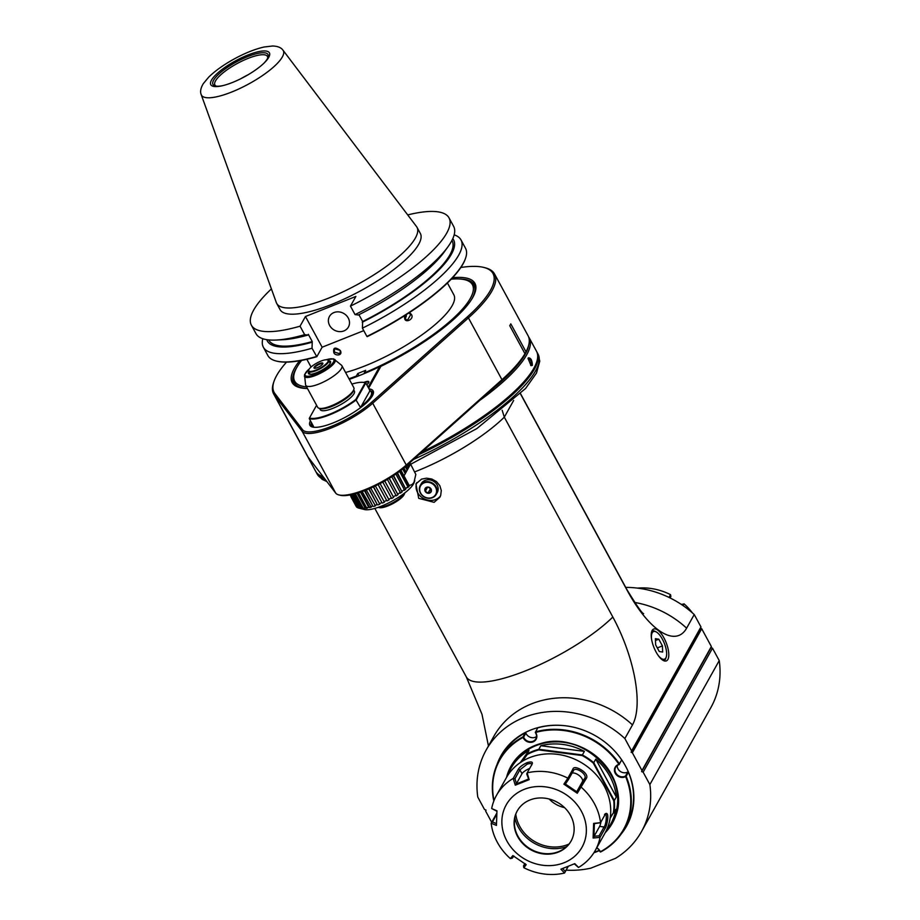 <?xml version="1.0" encoding="UTF-8"?>
<svg xmlns="http://www.w3.org/2000/svg" width="920" height="920" viewBox="0 0 920 920"><rect width="100%" height="100%" fill="white"/><g stroke="black" fill="none" stroke-linecap="round" stroke-linejoin="round"><path stroke-width="1.38" d="M397.486 472.891L405.8 489.164L397.118 473.167M399.533 471.408L407.87 486.749A34.051 9.338 151.5 0 1 405.892 488.37M494.523 273.953L528.08 335.742A125.683 34.454 151.5 0 1 528.183 346.863L527.7 348.277A124.534 34.143 151.5 0 1 525.297 353.659A478.354 427.478 96.4 0 0 525.998 351.842L510.796 323.84A125.683 34.454 -28.5 0 1 509.749 325.703L524.952 353.705A478.354 168.532 55.4 0 1 524.768 354.591A124.534 34.143 151.5 0 1 501.733 380.811L406.019 466.141A44.562 12.213 151.5 0 1 340.25 495.259L338.801 494.902A45.701 12.535 151.5 0 1 335.719 493.12L307.993 456.941A125.683 34.454 151.5 0 1 307.188 455.687L273.631 393.886A125.683 34.454 -28.5 0 0 274.447 395.14L302.174 431.319A45.701 12.535 -28.5 0 0 331.534 427.846A45.701 12.535 -28.5 0 0 372.715 403.236L468.429 317.894A125.683 34.454 -28.5 0 0 494.523 273.953A125.683 34.454 -28.5 0 0 485.254 267.8L483.805 267.433A124.534 34.143 -28.5 0 0 460.828 267.478M494.27 387.458A124.534 34.143 -28.5 0 0 525.136 354.315A124.534 34.143 -28.5 0 0 528.62 345.471M479.895 400.28A125.683 34.454 -28.5 0 0 526.642 354.89A125.683 34.454 -28.5 0 0 529.23 337.87A125.683 34.454 -28.5 0 0 528.586 336.846M307.832 456.711A125.683 34.454 -28.5 0 0 308.338 457.803A125.683 34.454 -28.5 0 0 311.132 461.023M528.275 357.88C530.84 357.719 532.208 360.226 532.358 365.412L531.058 365.666L528.068 358.466M421.992 451.904A125.683 34.454 -28.5 0 0 533.876 368.218A125.683 34.454 -28.5 0 0 536.578 362.319A125.683 34.454 -28.5 0 0 536.475 351.198L529.23 337.87M308.338 457.803L315.572 471.132A125.683 34.454 -28.5 0 0 323.23 476.813M527.999 358.697C530.196 358.857 531.346 360.973 531.461 365.067L530.679 365.412M419.934 453.744A124.534 34.143 -28.5 0 0 536.096 363.733L536.578 362.319M536.716 351.681A125.683 34.454 151.5 0 1 536.992 352.164A125.683 34.454 151.5 0 1 534.405 369.184A125.683 34.454 151.5 0 1 419.094 454.491M324.035 477.871A125.683 34.454 151.5 0 1 316.1 472.098A125.683 34.454 151.5 0 1 315.847 471.603M491.694 822.284L485.656 811.164L486.024 810.071L484.518 809.496L477.791 797.099A91.402 80.626 29.2 0 1 486.151 750.076A91.402 80.626 29.2 0 1 624.864 738.541L632.488 724.914A85.87 32.89 -111.7 0 0 612.835 617.044L504.309 417.162L502.171 410.262M434.102 502.331L418.715 498.329L415.921 483.909L421.521 479.147L426.535 478.181L431.802 479.021L436.471 481.608L439.806 485.633L441.289 490.486L440.691 495.409L439.852 497.283L434.102 502.331M624.864 738.541L631.603 750.938L700.971 626.945L700.511 628.303L701.719 628.762L711.356 646.53L710.999 647.622L712.494 648.197L719.233 660.594L649.865 784.576A91.402 80.626 29.2 0 1 641.493 831.599A91.402 80.626 29.2 0 1 615.514 858.337L590.778 868.181A91.402 80.626 29.2 0 1 566.145 870.159M520.501 393.898L627.463 590.893A85.87 32.89 68.3 0 0 686.619 628.176L694.232 614.548L700.971 626.945M667.874 659.456A17.135 6.566 68.3 0 0 665.091 640.182A17.135 6.566 68.3 0 0 653.671 629.05A17.135 6.566 68.3 0 0 653.913 647.404A17.135 6.566 68.3 0 0 666.356 660.894A17.135 6.566 68.3 0 0 667.874 659.456M625.715 587.397A91.402 80.626 29.2 0 1 694.232 614.548M641.493 831.599L710.861 707.618A91.402 80.626 -150.8 0 0 719.233 660.594M631.603 750.938L631.143 752.295L632.351 752.755L641.987 770.523L641.631 771.604L643.137 772.179L649.865 784.576M621.081 834.141A71.978 63.491 -150.8 0 0 626.646 825.987A71.978 63.491 -150.8 0 0 612.547 748.822A71.978 63.491 -150.8 0 0 530.794 730.008A71.978 63.491 -150.8 0 0 501.009 755.699A71.978 63.491 -150.8 0 0 496.961 764.704M593.894 852.771A71.978 63.491 -150.8 0 0 596.85 851.667A71.978 63.491 -150.8 0 0 599.46 850.563M631.143 752.295L700.511 628.303M632.351 752.755L701.719 628.762M641.987 770.523L711.356 646.53M641.631 771.604L710.999 647.622M643.137 772.179L712.494 648.197M594.205 852.276A71.978 63.491 -150.8 0 0 597.115 851.207A71.978 63.491 -150.8 0 0 599.276 850.298M621.747 833.175A71.978 63.491 -150.8 0 0 626.773 825.746M501.135 755.458A71.978 63.491 -150.8 0 0 497.444 763.623M493.833 801.021A71.403 62.986 29.2 0 1 499.514 759.54L501.768 755.504A71.403 62.986 29.2 0 1 525.228 732.837L525.884 733.091A6.854 6.049 -150.8 0 0 536.509 736.575M525.884 733.091L523.629 737.127A6.854 6.049 -150.8 0 0 529.552 741.681A6.854 6.049 -150.8 0 0 535.831 738.852A6.854 6.049 -150.8 0 0 535.302 732.481L537.763 727.835A71.403 62.986 29.2 0 1 570.917 726.639M614.824 751.203A71.403 62.986 29.2 0 1 621.702 759.92L618.964 764.347A70.955 62.583 -150.8 0 0 535.566 732.469A7.314 6.452 29.2 0 1 533.094 741.876A7.314 6.452 29.2 0 1 523.112 737.426A70.955 62.583 -150.8 0 0 494.028 800.526M617.24 765.474A6.854 6.049 -150.8 0 0 620.632 771.638A6.854 6.049 -150.8 0 0 627.739 772.018L628.406 772.271A71.403 62.986 29.2 0 1 626.405 825.228L624.151 829.276A71.403 62.986 29.2 0 1 600.691 851.943L600.334 851.759A70.955 62.583 -150.8 0 0 625.623 776.606A7.314 6.452 29.2 0 1 615.261 773.283A7.314 6.452 29.2 0 1 618.964 764.347M499.514 759.54A71.403 62.986 29.2 0 1 522.962 736.874L525.228 732.837M535.497 731.883A71.403 62.986 29.2 0 1 619.436 763.956L621.702 759.92M627.739 772.018L625.473 776.054L626.14 776.307A71.403 62.986 29.2 0 1 624.151 829.276M619.229 764.554A6.854 6.049 -150.8 0 0 615.664 767.245A6.854 6.049 -150.8 0 0 617.297 774.881A6.854 6.049 -150.8 0 0 625.473 776.054M628.406 772.271L626.14 776.307M596.666 847.975A6.854 6.049 -150.8 0 1 600.024 851.69L600.288 851.931M596.758 847.814A7.314 6.452 29.2 0 1 600.334 851.759M528.183 346.863A125.683 34.454 151.5 0 1 525.998 351.842M524.952 353.705A125.683 34.454 151.5 0 1 501.975 379.695L406.26 465.037A45.701 12.535 151.5 0 1 338.801 494.902M474.754 293.261A102.833 28.198 -28.5 0 0 474.444 284.855A102.833 28.198 -28.5 0 0 459.103 278.955M452.571 277.725A103.971 28.508 151.5 0 1 475.007 292.537A103.971 28.508 151.5 0 1 380.88 366.332L368.655 388.194M301.634 360.387A101.12 27.726 -28.5 0 0 294.607 372.243L294.124 373.658A102.258 28.037 151.5 0 0 294.216 382.709A102.258 28.037 151.5 0 0 307.487 388.516A103.971 28.508 151.5 0 1 299.851 387.642A103.971 28.508 151.5 0 1 299.644 360.755M286.557 362.1A124.534 34.143 -28.5 0 0 274.01 381.351A124.534 34.143 -28.5 0 0 274.919 393.61L302.645 429.801A44.562 12.213 -28.5 0 0 331.269 426.409A44.562 12.213 -28.5 0 0 371.416 402.419L467.13 317.078A124.534 34.143 -28.5 0 0 483.805 267.433M369.046 388.918A35.995 9.867 151.5 0 1 373.175 394.105A35.995 9.867 151.5 0 1 346.219 416.76A35.995 9.867 151.5 0 1 312.535 427.029A35.995 9.867 151.5 0 1 310.442 420.739M297.125 366.896A102.833 28.198 -28.5 0 0 293.71 382.984A102.833 28.198 -28.5 0 0 300.587 387.815M368.483 387.895L380.351 367.275M368.126 387.228L379.58 366.747L380.19 366.976M379.58 366.747A103.281 28.324 151.5 0 1 349.301 379.35M312.742 426.926L311.604 424.833A34.281 9.395 151.5 0 0 313.455 426.305L309.269 418.577A34.281 9.395 -28.5 0 0 329.647 414.839A34.281 9.395 -28.5 0 0 356.327 399.832L365.792 382.927L369.989 390.655A34.281 9.395 151.5 0 1 371.841 392.127A34.281 9.395 151.5 0 1 360.525 407.56L355.764 399.544L365.159 382.766A33.822 9.269 -28.5 0 0 364.55 382.582A6.164 1.69 151.5 0 1 367.885 381.961A6.164 1.69 151.5 0 1 368.207 383.099A6.164 1.69 151.5 0 1 366.747 384.686A6.854 1.874 -28.5 0 0 368.69 382.674A6.854 1.874 -28.5 0 0 368.839 381.742A6.854 1.874 -28.5 0 0 363.825 382.433M311.316 422.797A34.845 9.556 -28.5 0 0 311.409 425.684A34.845 9.556 -28.5 0 0 313.306 427.179M372.887 394.841A34.845 9.556 -28.5 0 0 372.657 392.426A34.845 9.556 -28.5 0 0 370.288 390.781M368.126 382.053A6.624 1.817 151.5 0 1 368.46 382.11A6.624 1.817 151.5 0 1 368.851 382.306M365.159 382.766L365.792 382.927A34.281 9.395 -28.5 0 0 365.125 382.72A34.281 9.395 -28.5 0 0 364.826 382.651M311.604 424.833A34.281 9.395 151.5 0 1 311.385 422.475M309.269 418.577L309.488 417.979A33.822 9.269 -28.5 0 0 355.764 399.544M316.584 405.283L309.488 417.979M365.125 382.72L364.55 382.582A33.822 9.269 -28.5 0 0 351.877 384.088M319.573 408.388L320.252 409.641A19.424 5.324 -28.5 0 0 332.856 408.353A19.424 5.324 -28.5 0 0 354.384 391.103L353.705 389.85M360.525 407.56L369.989 390.655M369.598 390.586A33.822 9.269 151.5 0 1 360.49 406.858M353.832 389.482L353.36 390.885A19.424 5.324 151.5 0 1 331.809 406.421A19.424 5.324 151.5 0 1 320.631 408.652L319.194 408.296A20.562 5.635 -28.5 0 0 331.016 405.927A20.562 5.635 -28.5 0 0 353.832 389.482A20.562 5.635 -28.5 0 0 353.82 387.653L341.883 365.688A20.562 5.635 -28.5 0 0 341.516 365.228L333.603 358.846L326.048 359.754M309.396 368.793L304.52 374.647L305.566 384.744A20.562 5.635 -28.5 0 0 305.739 385.308L317.676 407.284A20.562 5.635 -28.5 0 0 319.194 408.296M305.739 385.308A20.562 5.635 -28.5 0 0 319.091 383.95A20.562 5.635 -28.5 0 0 341.469 368.471A20.562 5.635 -28.5 0 0 341.883 365.688M308.763 371.726A12.569 3.45 -28.5 0 0 309.373 374.152A12.569 3.45 -28.5 0 0 316.606 372.703A12.569 3.45 -28.5 0 0 330.28 363.239A12.569 3.45 -28.5 0 0 330.544 362.652A12.569 3.45 -28.5 0 0 328.854 360.824M310.235 374.256A11.431 3.128 151.5 0 1 309.983 373.957L308.614 371.45A11.431 3.128 151.5 0 1 308.603 370.438A11.431 3.128 151.5 0 1 308.729 370.139M327.543 359.927A11.431 3.128 151.5 0 1 327.853 359.984A11.431 3.128 151.5 0 1 328.693 360.536L330.061 363.055A11.431 3.128 151.5 0 1 330.165 363.434M328.693 360.536A11.431 3.128 151.5 0 1 316.031 370.691A11.431 3.128 151.5 0 1 308.614 371.45M320.965 361.1A10.971 3.013 151.5 0 1 327.278 359.835A10.971 3.013 151.5 0 1 319.884 368.253A10.971 3.013 151.5 0 1 308.798 369.874A10.971 3.013 151.5 0 1 320.965 361.1M317.285 367.678A5.026 1.38 151.5 0 1 314.398 368.253A5.026 1.38 151.5 0 1 315.019 366.286A5.026 1.38 151.5 0 1 319.596 363.538A5.026 1.38 151.5 0 1 322.862 363.653A5.026 1.38 151.5 0 1 317.285 367.678M314.743 368.299A4.566 1.254 151.5 0 1 314.64 368.172A4.566 1.254 151.5 0 1 319.711 364.113A4.566 1.254 151.5 0 1 322.667 363.814A4.566 1.254 151.5 0 1 322.713 363.964M312.949 425.362A33.822 9.269 151.5 0 1 311.478 422.636M274.01 381.351L273.527 382.766A125.683 34.454 -28.5 0 0 273.631 393.886M663.964 660.617L663.734 660.698A15.996 6.129 68.3 0 0 663.964 660.617A15.996 6.129 68.3 0 0 665.39 659.272A15.996 6.129 68.3 0 0 665.793 658.341L666.218 657.053A14.858 5.692 68.3 0 0 662.446 639.262A14.858 5.692 68.3 0 0 656.224 631.936A14.858 5.692 68.3 0 0 652.211 632.81A14.858 5.692 68.3 0 0 651.509 638.768M656.224 631.936L655.029 631.293A15.996 6.129 68.3 0 0 652.13 630.89A15.996 6.129 68.3 0 0 651.9 631.005L652.13 630.89M658.099 655.316A14.858 5.692 68.3 0 0 666.218 657.053M662.423 645.886L658.789 639.205L655.396 638.675L655.638 644.839L659.272 651.521L662.664 652.05L662.423 645.886L657.317 647.921M658.789 639.205L655.466 640.515M440.519 495.88A13.708 12.098 29.2 0 1 423.51 498.49A13.708 12.098 29.2 0 1 416.748 482.655M420.256 485.53L421.303 483.644A9.143 8.061 29.2 0 1 425.086 480.389A9.143 8.061 29.2 0 1 437.126 484.989A9.143 8.061 29.2 0 1 437.253 492.568L436.206 494.454A9.143 8.061 29.2 0 1 428.375 498.284A9.143 8.061 29.2 0 1 420.382 493.108A9.143 8.061 29.2 0 1 420.256 485.53A9.143 8.061 29.2 0 1 424.028 482.264A9.143 8.061 29.2 0 1 436.068 486.864A9.143 8.061 29.2 0 1 436.206 494.454M424.143 482.839A8.682 7.659 29.2 0 1 435.574 487.209A8.682 7.659 29.2 0 1 432.101 497.513A8.682 7.659 29.2 0 1 420.67 493.143A8.682 7.659 29.2 0 1 424.143 482.839M431.066 489.003A3.427 3.024 -150.8 0 0 425.293 488.255A3.427 3.024 -150.8 0 0 428.018 493.269A3.427 3.024 -150.8 0 0 431.066 489.003M430.974 489.014L428.248 487.163L425.408 488.29L425.304 491.268L428.03 493.12L430.87 491.993L430.974 489.014M428.03 493.12L430.537 488.647M425.304 491.268L427.466 487.404M351.049 496.972L356.293 506.644A34.051 9.338 151.5 0 1 356.293 506.632L351.049 496.972M350.117 494.96L356.718 507.127A34.051 9.338 151.5 0 0 357.489 507.644L350.554 494.879M358.144 507.817L357.489 507.644M351.06 494.776L358.214 507.943A34.051 9.338 151.5 0 0 358.673 508.081A34.051 9.338 151.5 0 0 359.386 508.231L351.98 494.58M354.166 494.051L361.94 508.357A34.051 9.338 151.5 0 1 360.398 508.334L352.82 494.385L360.49 508.507L359.386 508.231M360.49 508.507A33.154 11.707 -124.7 0 0 361.502 508.622L360.398 508.334M354.936 493.844L362.974 508.633L361.94 508.357M362.974 508.633A33.154 16.192 -127.7 0 0 364.251 508.565L363.216 508.277L355.327 493.741M357.052 493.235L365.091 508.047A34.051 9.338 151.5 0 1 363.216 508.277M357.73 493.028L366.034 508.334L365.091 508.047M366.034 508.334A33.154 20.297 -131.2 0 0 367.54 508.07L366.597 507.771L358.466 492.798M360.525 492.119L368.759 507.288A34.051 9.338 151.5 0 1 366.597 507.771M361.089 491.924L369.598 507.598L368.759 507.288M369.598 507.598A33.154 23.885 -135.7 0 0 371.3 507.15L362.158 491.544M364.469 490.682L372.853 506.115A34.051 9.338 151.5 0 1 370.461 506.839M364.929 490.509L372.853 506.115M373.589 506.46A33.154 26.898 -141.8 0 0 375.44 505.839L366.286 489.969M368.793 488.934L377.269 504.551A34.051 9.338 151.5 0 1 374.704 505.494M369.127 488.796L377.269 504.551M377.89 504.93L379.845 504.148L370.725 488.094M373.37 486.887L381.903 502.619A34.051 9.338 151.5 0 1 379.235 503.769M373.566 486.795L381.903 502.619M382.398 503.067A33.154 30.877 -165.2 0 0 384.422 502.147L375.36 485.944M378.074 484.598L386.641 500.399A34.051 9.338 151.5 0 1 383.928 501.71M378.143 484.564L386.641 500.399M387.009 500.894A33.154 31.74 170.7 0 0 389.045 499.859L380.086 483.552M382.789 482.103L391.368 497.916A34.051 9.338 151.5 0 1 388.677 499.364M384.732 481.01L393.599 497.363A33.154 31.82 138.8 0 1 391.621 498.479L391.368 497.916M384.778 480.987L393.599 497.363M387.4 479.458L395.968 495.247A34.051 9.338 151.5 0 1 393.357 496.788M389.137 478.411L397.98 494.695A33.154 31.119 112.5 0 1 396.094 495.88L395.968 495.247M389.309 478.308L397.98 494.695M391.793 476.744L400.315 492.441A34.051 9.338 151.5 0 1 397.865 494.063M393.3 475.766L402.086 491.935A33.154 29.658 96.3 0 1 400.327 493.154L400.315 492.441M393.576 475.582L402.086 491.935M395.864 474.041L404.317 489.589A34.051 9.338 151.5 0 1 402.074 491.234M405.8 489.164A33.154 27.462 86.4 0 1 404.225 490.383L404.317 489.589M409.239 485.553L412.125 484.495L413.919 482.517L415.828 474.467L410.447 463.829L403.995 475.893L409.239 485.553A34.051 9.338 151.5 0 1 409.228 485.565L409.043 486.427A33.154 24.587 79.9 0 1 407.686 487.611L407.87 486.749M414.77 480.608L414.103 482.574A29.474 8.085 151.5 0 1 392.035 501.135A29.474 8.085 151.5 0 1 364.447 509.542L358.673 508.081M400.499 470.683L409.043 486.427M400.959 470.327L409.228 485.565M402.707 468.947L405.11 473.363M403.374 468.406L405.616 472.523M403.903 467.969L405.892 471.626M405.329 466.75L406.858 469.556M405.697 466.428L407.203 469.2M406.272 465.911L407.514 468.211M407.376 464.933L408.319 466.67M407.445 464.876L408.48 466.785M408.077 464.312L408.848 465.727M408.836 463.634L409.446 464.761M403.995 475.893L410.619 464.048M409.273 463.243L409.825 464.255M409.676 462.875L410.228 463.875M409.848 462.725L410.447 463.829M404.754 492.924A15.996 4.381 151.5 0 1 404.524 493.396A15.996 4.381 151.5 0 1 392.368 502.987A15.996 4.381 151.5 0 1 378.223 507.334M404.777 492.913L404.386 494.051A14.858 4.071 151.5 0 1 404.064 494.753A14.858 4.071 151.5 0 1 392.472 503.826A14.858 4.071 151.5 0 1 379.362 507.633L378.2 507.345M406.145 314.709L406.341 316.089A68.551 18.791 151.5 0 1 404.512 317.377M406.284 315.284A66.263 18.17 151.5 0 1 404.455 316.595M345.575 372.473A79.982 21.93 -28.5 0 0 422.337 334.581A79.982 21.93 -28.5 0 0 453.836 294.791L447.419 282.969M340.331 350.497C343.286 356.258 334.328 355.925 333.787 352.394C333.005 347.415 335.19 346.782 340.331 350.497L340.009 353.82L334.362 352.072L334.443 348.726L340.17 350.382M409.411 312.604L411.297 314.329C414.678 318.815 405.812 323.38 404.754 318.849L404.317 315.87M276.437 361.089A111.987 30.705 151.5 0 0 276.724 361.157A111.987 30.705 151.5 0 0 316.825 356.707L322.138 347.219L363.756 330.648M465.485 258.439A111.987 30.705 151.5 0 1 465.393 258.715A111.987 30.705 151.5 0 1 367.229 336.639L366.907 336.444A112.447 30.831 -28.5 0 0 465.589 258.152A112.447 30.831 -28.5 0 0 465.497 248.204L461 239.924A112.447 30.831 151.5 0 1 362.411 328.164L366.907 336.444M322.138 347.219L305.463 316.514L300.046 326.186L304.647 334.661L307.912 335.064L308.327 334.328L312.259 341.573A104.259 28.589 151.5 0 1 268.835 340.159L268.697 339.905M316.825 356.707L312.018 348.231L312.259 341.573M407.709 214.912A112.447 30.831 -28.5 0 1 449.029 217.879A112.447 30.831 -28.5 0 1 350.451 306.118L355.867 296.447L305.463 316.514M343.93 330.912A10.856 9.579 29.2 0 1 329.624 325.45A10.856 9.579 29.2 0 1 333.96 312.558A10.856 9.579 29.2 0 1 348.266 318.032A10.856 9.579 29.2 0 1 343.93 330.912M271.4 288.926A112.447 30.831 -28.5 0 0 251.39 325.197A112.447 30.831 -28.5 0 0 300.046 326.186M276.724 303.439L280.071 309.615A79.81 21.884 -28.5 0 0 331.855 304.347A79.81 21.884 -28.5 0 0 420.348 233.461L416.99 227.274A79.81 21.884 151.5 0 1 328.497 298.16A79.81 21.884 151.5 0 1 276.724 303.439A79.81 21.884 151.5 0 1 276.345 302.611L201.204 94.633A46.586 12.776 151.5 0 0 231.644 92.046A46.586 12.776 151.5 0 0 231.725 92.011A46.586 12.776 151.5 0 0 283.003 50.221L416.495 226.515A79.81 21.884 151.5 0 1 416.99 227.274M358.949 314.674L362.652 321.505L362.411 328.164M448.005 246.732L444.348 251.815A105.961 29.049 151.5 0 1 358.317 314.997L355.051 314.594A112.447 30.831 -28.5 0 0 448.005 246.732A112.447 30.831 -28.5 0 0 453.629 226.355L449.029 217.879M350.451 306.118L355.051 314.594M251.39 325.197L255.99 333.661A112.447 30.831 -28.5 0 0 276.149 340.043A112.447 30.831 -28.5 0 0 304.647 334.661M307.912 335.064A105.961 29.049 151.5 0 1 282.394 339.744L276.149 340.043M266.765 339.664A105.961 29.049 -28.5 0 0 311.846 342.297M312.018 348.231A112.447 30.831 151.5 0 1 263.361 347.231A112.447 30.831 151.5 0 1 262.821 338.744M263.361 347.231L267.846 355.511A112.447 30.831 -28.5 0 0 276.149 361.008A112.447 30.831 -28.5 0 0 316.514 356.511M454.169 234.853A112.447 30.831 151.5 0 1 461 239.924M362.25 322.23A105.961 29.049 -28.5 0 0 452.789 238.659M451.95 240.419L452.076 240.672A104.259 28.589 151.5 0 1 362.652 321.505M211.473 80.166A33.373 9.154 151.5 0 1 247.79 55.05A33.373 9.154 151.5 0 1 264.397 62.744A33.373 9.154 151.5 0 1 221.846 85.847A33.373 9.154 151.5 0 1 211.473 80.166M222.617 85.675A31.326 8.59 151.5 0 1 215.28 85.962A31.326 8.59 151.5 0 1 213.612 80.189A31.326 8.59 151.5 0 1 247.71 56.603A31.326 8.59 151.5 0 1 268.053 57.304A31.326 8.59 151.5 0 1 263.821 63.296M216.28 86.135A29.888 8.199 151.5 0 1 214.889 84.951A29.888 8.199 151.5 0 1 215.51 80.902A29.888 8.199 151.5 0 1 248.032 58.408A29.888 8.199 151.5 0 1 267.433 56.43A29.888 8.199 151.5 0 1 267.662 58.236M240.936 78.648A29.888 8.199 151.5 0 1 247.952 74.842M358.984 375.728L357.776 373.508L365.711 370.346L364.297 372.887A101.12 27.726 -28.5 0 0 453.698 317.986A101.12 27.726 -28.5 0 0 464.956 279.76A101.12 27.726 -28.5 0 0 451.191 279.185M364.412 373.531L364.297 372.887M348.979 378.741A101.12 27.726 -28.5 0 0 356.35 376.05L356.477 376.705M356.35 376.05L357.776 373.508M464.956 279.76L466.394 280.128A102.258 28.037 151.5 0 1 473.938 285.119A102.258 28.037 151.5 0 1 471.488 299.586M294.607 372.243A101.12 27.726 -28.5 0 0 306.578 386.86M408.871 312.949L410.722 314.559L407.433 320.321L404.915 318.573L404.581 315.709M406.341 316.089L405.122 318.906M692.461 612.95A56.557 49.887 -150.8 0 0 684.031 603.819L683.043 605.578M668.99 597.413L670.53 594.654A56.557 49.887 -150.8 0 0 637.537 588.121M670.53 594.654L670.887 596.47L670.07 597.931M681.777 604.716L684.031 603.819M682.214 604.164L681.869 604.785M617.355 807.691A57.132 50.393 29.2 0 1 612.524 820.801A57.132 50.393 29.2 0 1 612.386 821.031M512.681 765.244A57.132 50.393 29.2 0 1 512.819 765.014A57.132 50.393 29.2 0 1 521.456 754.032M512.394 765.762A57.132 50.393 29.2 0 1 512.555 765.486A57.132 50.393 29.2 0 1 526.895 749.995M617.964 800.94A57.132 50.393 29.2 0 1 612.26 821.261A57.132 50.393 29.2 0 1 612.099 821.548M507.897 775.192A57.132 50.393 29.2 0 1 511.083 768.108L512.233 766.049A57.132 50.393 29.2 0 1 535.877 745.66A57.132 50.393 29.2 0 1 557.761 741.876M608.718 770.396A57.132 50.393 29.2 0 1 611.949 821.836L610.788 823.894A57.132 50.393 29.2 0 1 606.429 830.311M511.083 768.108A57.132 50.393 29.2 0 1 529 750.432L526.999 753.997A57.132 50.393 29.2 0 1 538.832 749.294L540.822 745.717A57.132 50.393 29.2 0 1 584.384 751.387L582.383 754.963A57.132 50.393 29.2 0 1 593.768 762.692L595.769 759.126A57.132 50.393 29.2 0 1 616.308 796.961L614.318 800.538A57.132 50.393 29.2 0 1 613.881 812.969L615.871 809.404A57.132 50.393 29.2 0 1 610.788 823.894M610.282 817.247L613.352 812.969A56.672 49.99 29.2 0 0 613.778 800.803L593.319 763.117A56.672 49.99 29.2 0 0 582.176 755.55L538.798 749.904A56.672 49.99 -150.8 0 0 527.229 754.515L522.422 761.231M527.229 754.515L521.352 761.898M520.294 762.599L529 750.432M582.176 755.55L582.383 754.963L538.832 749.294L538.798 749.904M540.822 745.717L584.384 751.387M613.778 800.803L614.318 800.538L593.768 762.692L593.319 763.117M595.769 759.126L616.308 796.961M610.144 818.19L613.352 812.969M568.066 866.72L564.535 873.034L560.901 869.181L574.781 863.65L578.553 867.445A56.557 49.887 -150.8 0 0 595.217 850.551L605.038 833.014A56.557 49.887 -150.8 0 0 593.963 772.386A56.557 49.887 -150.8 0 0 529.724 757.597A56.557 49.887 -150.8 0 0 506.322 777.779L496.512 795.328A56.557 49.887 29.2 0 1 513.176 778.435L518.259 769.338C519.731 766.992 522.594 764.796 526.838 762.76C531.058 761.426 532.864 761.76 532.278 763.761L527.137 772.961L529.184 779.654L515.292 785.185L513.176 778.435M564.535 873.034A56.557 49.887 29.2 0 1 523.859 867.732L526.194 864.662L512.819 855.588L510.358 858.578A56.557 49.887 29.2 0 1 491.165 823.227L496.455 813.74M496.731 811.187L491.682 808.484A56.557 49.887 29.2 0 1 496.512 795.328M567.87 778.159L572.953 769.062C574.045 764.129 589.57 773.11 586.454 778.216L577.254 793.247L563.879 784.173L567.87 778.159A56.557 49.887 -150.8 0 0 527.183 772.857M600.553 822.664L605.647 813.567C609.845 811.727 606.901 826.263 605.13 828.31L600.035 837.395L593.112 838.016L593.63 823.411L600.553 822.664A56.557 49.887 -150.8 0 0 581.359 787.313M595.217 850.551A56.557 49.887 -150.8 0 0 600.035 837.395M529.644 768.476A6.854 1.874 -28.5 0 0 521.996 773.708L516.465 783.598L514.97 778.676L519.903 769.856L527.102 764.198C530.667 763.106 532.185 763.428 531.668 765.164M522.146 782.563L522.111 781.678L528.632 778.975L526.734 773.984L527.137 772.961M491.74 808.588L496.961 810.819L496.443 825.424L491.165 823.227M564.04 862.753A43.412 38.295 -150.8 0 0 566.421 794.869A43.412 38.295 -150.8 0 0 501.883 820.559A43.412 38.295 -150.8 0 0 564.04 862.753M605.13 828.31L604.072 826.988L599.127 835.808L594.101 836.291L593.112 838.016M599.127 835.808L599.955 837.338M593.918 837.177L594.389 823.619L593.63 823.411M594.101 836.291L599.633 826.401A6.854 1.334 97.4 0 0 600.921 822.008M600.472 822.744L594.389 823.619M604.497 814.602C607.165 810.669 606.706 823.803 604.06 826.988M574.367 863.891L578.427 867.433M567.835 866.812L564.569 872.965M525.251 863.707L523.503 865.915L523.813 867.652M523.503 865.915L524.699 863.776M513.923 856.014L512.175 858.222L510.462 858.59M526.194 864.662L512.819 855.588M496.305 823.561L492.464 821.916L491.234 823.181M492.464 821.916L496.397 814.89M496.443 825.424L496.961 810.819M514.97 778.676L513.268 778.492M516.465 783.598L515.292 785.185M522.111 781.678L515.74 784.105M528.632 778.975L529.184 779.654M529.966 799.986A30.843 27.209 29.2 0 1 564.995 808.059A30.843 27.209 29.2 0 1 571.044 841.121A30.843 27.209 29.2 0 1 530.828 849.804A30.843 27.209 29.2 0 1 517.201 811.003A30.843 27.209 29.2 0 1 529.966 799.986M571.17 840.891A30.843 27.209 29.2 0 1 558.532 851.667A30.843 27.209 29.2 0 1 523.606 843.709A30.843 27.209 29.2 0 1 517.327 810.761M566.444 846.756A37.708 33.258 29.2 0 1 518.328 827.206A37.708 33.258 29.2 0 1 514.797 817.869M569.009 844.043A36.397 32.108 29.2 0 1 567.651 844.617A36.397 32.108 29.2 0 1 519.708 826.298A36.397 32.108 29.2 0 1 515.775 814.257M549.159 798.997A26.277 23.184 -150.8 0 0 564.547 807.61M560.901 869.181L574.781 863.65M565.294 871.355L562.603 868.572M577.254 793.247L577.288 792.12L564.88 783.69L565.582 783.771L568.525 779.424L567.893 778.274M568.525 779.424L573.551 770.466M572.953 769.062L573.459 770.603C575.46 766.279 587.489 774.433 584.786 778.297L579.853 787.117L581.245 787.336M577.288 792.12L576.909 791.464L582.441 781.574A6.854 3.208 35.6 0 0 579.358 775.652A6.854 3.208 35.6 0 0 572.044 773.133M579.853 787.117L576.909 791.464M564.88 783.69L563.879 784.173M532.358 365.412L531.461 365.067M413.54 459.436A125.683 34.454 -28.5 0 0 535.452 371.116A125.683 34.454 -28.5 0 0 538.039 354.096L539.764 361.1L536.498 373.06L525.584 388.47L476.824 428.605L410.722 464.243M316.1 472.098L317.147 474.03A125.683 34.454 -28.5 0 0 325.645 479.964M513.636 400.476L504.309 417.162A91.402 25.058 151.5 0 1 414.839 471.81M486.151 750.076L493.775 736.448A91.402 80.626 29.2 0 1 632.488 724.914M612.835 617.044A91.402 25.058 151.5 0 1 527.712 669.967A91.402 25.058 151.5 0 1 466.279 676.867L482.011 714.345L488.451 745.97M520.593 393.794L626.934 589.639A91.402 25.058 151.5 0 1 627.463 590.893M686.619 628.176A91.402 80.626 -150.8 0 0 634.65 602.439M605.233 832.646A58.155 51.301 -150.8 0 0 605.693 765.796A58.155 51.301 -150.8 0 0 535.325 745.327A58.155 51.301 -150.8 0 0 535.037 745.442A58.155 51.301 -150.8 0 0 506.529 777.423M606.084 831.001A57.695 50.899 -150.8 0 0 612.179 822.583A57.695 50.899 -150.8 0 0 601.001 760.84A57.695 50.899 -150.8 0 0 535.635 745.533A57.695 50.899 -150.8 0 0 535.348 745.648A57.695 50.899 -150.8 0 0 511.474 766.233A57.695 50.899 -150.8 0 0 507.483 775.836M612.766 821.491A57.695 50.899 29.2 0 1 608.81 827.114M509.381 771.489A57.695 50.899 29.2 0 1 512.095 765.164M615.756 814.372A57.236 50.496 29.2 0 1 611.443 822.733M511.727 766.946A57.236 50.496 29.2 0 1 516.603 758.896M501.733 380.811L501.975 379.695L468.429 317.894L467.13 317.078M406.019 466.141L406.26 465.037L372.715 403.236L371.416 402.419M304.382 376.004A17.411 4.772 -28.5 0 0 315.56 375.44A17.411 4.772 -28.5 0 0 315.836 375.325A17.411 4.772 -28.5 0 0 334.788 362.227A17.411 4.772 -28.5 0 0 334.822 359.478M309.258 368.989A16.341 4.485 -28.5 0 0 315.479 374.359A16.341 4.485 -28.5 0 0 315.733 374.256A16.341 4.485 -28.5 0 0 333.005 362.744A16.341 4.485 -28.5 0 0 326.289 359.743M302.645 429.801L302.174 431.319L335.719 493.12M307.993 456.941L274.447 395.14L274.919 393.61M411.297 314.329L410.722 314.559M333.787 352.394L334.362 352.072M526.838 762.76L527.102 764.198M518.259 769.338L519.903 769.856L521.996 773.708M599.633 826.401L604.072 826.988M586.454 778.216L584.786 778.297L582.441 781.574M536.992 352.164L538.039 354.096M326.887 481.585L322.115 479.32L317.147 474.03M374.82 508.415L466.279 676.867M626.934 589.639C636.812 605.797 642.379 613.801 643.632 613.617M511.474 766.233C516.902 756.723 524.941 749.834 535.601 745.568C580.543 724.845 638.02 782.747 612.179 822.583M367.885 381.961L368.46 382.11M372.979 394.22L371.841 392.127M327.278 359.835L327.853 359.984M409.894 462.691L410.584 463.944M306.854 359.294L311.052 367.034M276.724 361.157L276.149 361.008M283.003 50.221C281.198 47.598 277.748 46.184 272.654 46L264.166 47C255.311 48.99 245.548 52.854 234.887 58.581C224.043 64.492 215.314 70.679 208.702 77.142L203.32 83.616C200.686 88.032 199.973 91.701 201.204 94.633M294.216 382.709L295.63 385.319M473.938 285.119L475.364 287.73"/></g></svg>
